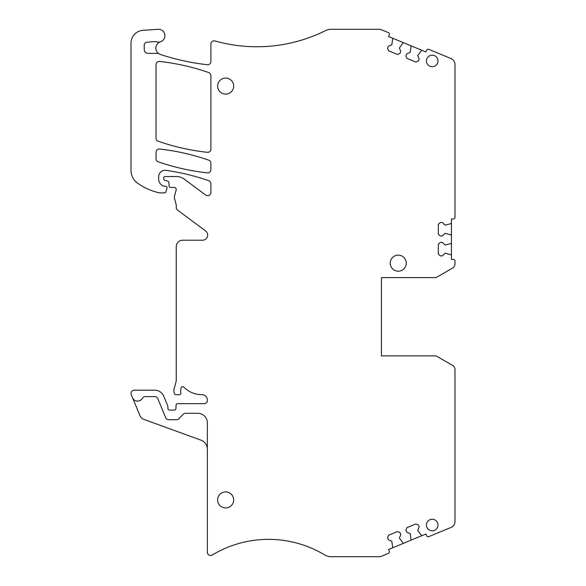 <?xml version="1.0" encoding="UTF-8"?>
<svg xmlns="http://www.w3.org/2000/svg" width="586" height="586" viewBox="0 0 586 586"><rect width="100%" height="100%" fill="white"/><g stroke="black" fill="none" stroke-linecap="round" stroke-linejoin="round"><path stroke-width="0.88" d="M451.462 255.357A0.645 0.645 0 0 0 451.015 254.742L445.045 253.218L442.393 255.87L440.233 255.87L438.306 253.943L438.306 244.318L440.233 242.392L442.393 242.392L445.045 245.043L451.015 243.52A0.645 0.645 0 0 0 451.462 242.904L451.462 259.4L453.381 259.4A1.604 1.604 0 0 1 454.985 260.997L454.985 263.92A4.813 4.813 0 0 1 452.582 268.08L436.841 277.171A3.208 3.208 0 0 1 435.237 277.603L381.435 277.603L381.435 355.878L435.237 355.878A3.208 3.208 0 0 1 436.841 356.303L452.582 365.393A4.813 4.813 0 0 1 454.985 369.561L454.985 521.496A6.417 6.417 0 0 1 451.03 527.429L428.74 536.659A1.604 1.604 0 0 1 426.637 535.794L425.905 534.014L422.169 535.56A0.645 0.645 0 0 1 421.437 535.384L417.745 530.447L419.173 526.99L418.345 524.99L415.833 523.95L406.94 527.634L405.9 530.147L406.728 532.147L410.185 533.582L411.064 539.677A0.645 0.645 0 0 1 410.669 540.321L422.169 535.56M451.462 235.462A0.645 0.645 0 0 0 451.015 234.854L445.045 233.331L442.393 235.975L440.233 235.975L438.306 234.056L438.306 224.431L440.233 222.504L442.393 222.504L445.045 225.149L451.015 223.625A0.645 0.645 0 0 0 451.462 223.017L451.462 242.904M422.169 50.44A0.645 0.645 0 0 0 421.437 50.616L417.745 55.553L419.173 59.01L418.345 61.01L415.833 62.05L406.94 58.366L405.9 55.853L406.728 53.853L410.185 52.418L411.064 46.323A0.645 0.645 0 0 0 410.669 45.679L425.905 51.986L426.637 50.206A1.604 1.604 0 0 1 428.74 49.341L451.03 58.571A6.417 6.417 0 0 1 454.985 64.504L454.985 217.369A1.604 1.604 0 0 1 453.381 218.974L451.462 218.974L451.462 223.017M403.798 42.829A0.645 0.645 0 0 0 403.058 43.005L399.366 47.942L400.802 51.4L399.974 53.399L397.455 54.439L388.569 50.755L387.522 48.242L388.35 46.243L391.814 44.807L392.686 38.705A0.645 0.645 0 0 0 392.298 38.068L410.669 45.679M159.062 53.839A3.208 3.208 0 0 0 157.37 53.363L148.09 53.363A3.853 3.853 0 0 1 144.237 49.51L144.237 45.327A3.208 3.208 0 0 1 147.233 42.126L155.129 41.606A3.208 3.208 0 0 1 156.389 41.774A6.417 6.417 0 0 0 160.491 41.811A6.68 6.68 0 0 0 160.483 54.505A233.682 233.682 0 0 0 207.327 64.724A3.208 3.208 0 0 0 210.894 61.537L210.894 44.038A3.208 3.208 0 0 1 214.974 40.947A153.979 153.979 0 0 0 325.494 30.64A12.833 12.833 0 0 1 331.215 29.3L379.076 29.3A6.417 6.417 0 0 1 381.53 29.791L388.43 32.648A1.604 1.604 0 0 1 389.294 34.742L388.562 36.522L392.298 38.068M160.491 41.811A6.417 6.417 0 0 0 158.066 29.315L142.999 30.311A12.833 12.833 0 0 0 131.015 43.115L131.015 170.262A16.042 16.042 0 0 0 137.9 183.433A60.951 60.951 0 0 0 159.165 192.809A3.208 3.208 0 0 0 159.875 192.889L164.637 192.889A1.282 1.282 0 0 0 165.867 191.974L166.988 188.216A1.604 1.604 0 0 0 165.45 186.158L163.816 186.158A1.604 1.604 0 0 1 163.142 186.004A7.706 7.706 0 0 1 158.667 179.008L158.667 176.716A6.417 6.417 0 0 1 165.97 170.358A224.555 224.555 0 0 1 208.741 180.708A3.208 3.208 0 0 1 210.894 183.733L210.894 192.53A3.208 3.208 0 0 1 205.767 195.101L184.224 179.089A12.833 12.833 0 0 0 176.569 176.554L165.018 176.554A1.282 1.282 0 0 0 163.736 177.836L163.736 178.811A1.604 1.604 0 0 0 164.922 180.356L167.677 181.096A1.604 1.604 0 0 1 168.863 182.51L169.193 186.289A1.282 1.282 0 0 0 170.467 187.461L174.32 187.461A1.926 1.926 0 0 1 176.181 189.879L174.43 196.413A3.208 3.208 0 0 0 174.43 198.075L176.137 204.441A3.208 3.208 0 0 1 176.247 205.276L176.247 207.517A3.208 3.208 0 0 0 177.536 210.088L205.613 230.965A5.135 5.135 0 0 1 202.551 240.216L182.664 240.216A6.417 6.417 0 0 0 176.247 246.633L176.247 380.146A6.417 6.417 0 0 1 176.027 381.801L174.093 389.031A6.417 6.417 0 0 0 174.093 392.349L174.401 393.506A1.604 1.604 0 0 0 175.947 394.693L179.279 394.693A1.604 1.604 0 0 0 180.869 392.84L180.796 392.393A10.262 10.262 0 0 1 181.125 387.807A1.604 1.604 0 0 1 183.799 387.141A25.667 25.667 0 0 0 201.972 394.693A5.384 5.384 0 0 1 207.363 400.077L207.363 400.465A3.208 3.208 0 0 1 204.155 403.673L177.653 403.673A1.604 1.604 0 0 0 176.056 405.219L175.925 408.552A1.604 1.604 0 0 1 174.32 410.09L169.508 410.09A1.604 1.604 0 0 1 167.904 408.486L167.904 406.926A3.208 3.208 0 0 0 167.662 405.695L163.706 396.143A9.625 9.625 0 0 0 154.814 390.203L134.223 390.203A3.208 3.208 0 0 0 131.257 394.634L132.546 397.74A5.457 5.457 0 0 0 142.361 398.282A3.208 3.208 0 0 1 145.174 396.619L154.814 396.619A3.208 3.208 0 0 1 157.781 398.597L165.706 417.737A3.208 3.208 0 0 0 168.673 419.715L176.569 419.715A3.208 3.208 0 0 0 178.855 418.748L183.257 414.258A3.208 3.208 0 0 1 185.55 413.298L197.738 413.298A9.625 9.625 0 0 1 207.363 422.924L207.363 552.268A3.208 3.208 0 0 0 212.227 555.023A109.069 109.069 0 0 1 324.615 554.876A12.833 12.833 0 0 0 331.215 556.7L379.076 556.7A6.417 6.417 0 0 0 381.53 556.209L388.43 553.352A1.604 1.604 0 0 0 389.294 551.258L388.562 549.478L392.298 547.932A0.645 0.645 0 0 0 392.686 547.295L391.814 541.193L388.35 539.757L387.522 537.758L388.569 535.245L397.455 531.561L399.974 532.601L400.802 534.6L399.366 538.058L403.058 542.995A0.645 0.645 0 0 0 403.798 543.171L410.669 540.321M225.647 78.07A8.021 8.021 0 0 0 217.626 86.083A8.021 8.021 0 0 0 225.647 94.104A8.021 8.021 0 0 0 233.668 86.083A8.021 8.021 0 0 0 225.647 78.07M432.212 519.262A5.772 5.772 0 0 0 426.44 525.041A5.772 5.772 0 0 0 432.212 530.813A5.772 5.772 0 0 0 437.991 525.041A5.772 5.772 0 0 0 432.212 519.262M207.334 152.316A3.208 3.208 0 0 0 210.894 149.13L210.894 75.609A3.208 3.208 0 0 0 208.741 72.576A224.555 224.555 0 0 0 159.597 61.427A3.208 3.208 0 0 0 156.037 64.621L156.037 138.215A3.208 3.208 0 0 0 158.191 141.248A224.555 224.555 0 0 0 207.334 152.316M207.334 172.848A3.208 3.208 0 0 0 210.894 169.662L210.894 163.201A3.208 3.208 0 0 0 208.741 160.176A224.555 224.555 0 0 0 159.597 149.027A3.208 3.208 0 0 0 156.037 152.214L156.037 158.747A3.208 3.208 0 0 0 158.191 161.78A224.555 224.555 0 0 0 207.334 172.848M432.212 66.738A5.772 5.772 0 0 0 437.991 60.959A5.772 5.772 0 0 0 432.212 55.187A5.772 5.772 0 0 0 426.44 60.959A5.772 5.772 0 0 0 432.212 66.738M398.238 271.186A8.021 8.021 0 0 0 406.259 263.165A8.021 8.021 0 0 0 398.238 255.144A8.021 8.021 0 0 0 390.217 263.165A8.021 8.021 0 0 0 398.238 271.186M225.647 491.896A8.021 8.021 0 0 0 217.626 499.917A8.021 8.021 0 0 0 225.647 507.93A8.021 8.021 0 0 0 233.668 499.917A8.021 8.021 0 0 0 225.647 491.896M132.546 397.74L140.003 415.752A6.417 6.417 0 0 0 143.738 419.327L201.027 440.181A9.625 9.625 0 0 1 207.363 449.22M392.298 547.932L403.798 543.171"/></g></svg>
